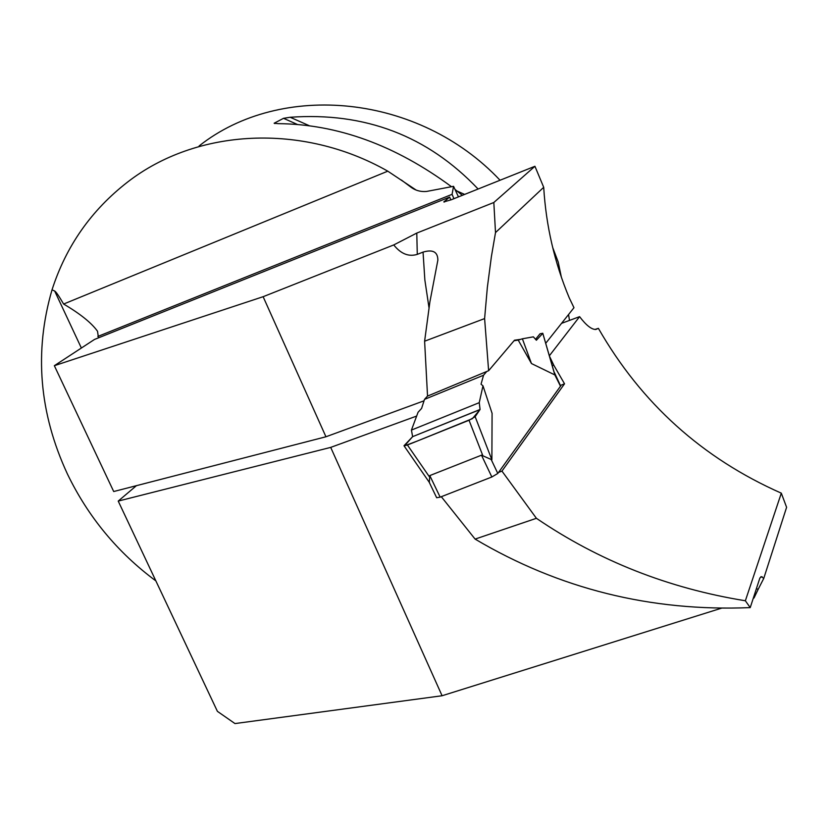 <?xml version="1.0" encoding="UTF-8"?>
<svg xmlns="http://www.w3.org/2000/svg" width="828" height="828" viewBox="0 0 828 828"><rect width="100%" height="100%" fill="white"/><g stroke="black" fill="none" stroke-linecap="round" stroke-linejoin="round"><path stroke-width="1.24" d="M745.366 600.766C668.527 588.346 598.882 560.856 536.409 518.307L475.096 539.09C559.159 588.884 650.87 611.716 750.23 607.607L745.366 600.766L781.311 493.167C702.33 458.226 641.348 403.288 598.385 328.343L594.98 329.44M781.311 493.167L786.6 507.305L763.737 578.461L761.656 576.764L759.897 577.934L750.23 607.607M136.434 485.663L118.218 501.085L330.703 447.389L442.08 695.748L721.716 608.114M753.294 598.22L754.008 597.992L758.303 589.05L756.316 588.946M330.703 447.389L416.65 416.07M763.737 578.461L758.303 589.05M118.218 501.085L217.402 711.345L234.976 723.568L442.08 695.748M81.372 348.039L54.679 291.032C55.921 291.622 58.902 295.958 63.611 304.042L387.783 171.168C302.241 122.503 196.474 128.64 127.678 181.994C91.349 210.136 66.126 246.071 52.029 289.81C34.02 351.672 39.154 413.068 67.42 473.999C88.161 516.91 117.638 552.545 155.871 580.904M98.48 337.855L97.518 331.241C91.463 322.848 80.161 313.781 63.611 304.042M54.348 365.697L94.516 339.439L449.635 197.085L443.818 201.939L451.363 199.724L534.929 166.283L493.83 202.498L416.784 233.072L393.755 244.933L263.128 296.703L325.942 436.77L113.705 491.532L54.348 365.697L263.128 296.703M549.419 355.709L579.59 316.658L561.539 323.355M424.039 400.814L325.942 436.77M520.615 339.345L514.488 340.215L488.623 370.706L484.608 318.583L487.361 287.306L491.387 256.639L495.506 232.585L543.706 187.304C546.035 225.858 554.553 262.714 569.25 297.863L573.97 307.705L545.735 343.268M458.474 196.888L453.547 186.321L426.699 191.423C420.479 192.003 414.963 190.399 410.15 186.59L410.45 186.797M416.784 233.072L417.281 254.372L423.046 252.105C432.889 249.218 437.826 251.909 437.857 260.168L429.887 301.93L424.609 341.208L427.538 396.084L488.623 370.706M417.281 254.372C408.67 257.001 400.835 253.854 393.755 244.933M514.033 340.743L518.214 340.091L531.462 363.544L554.832 374.918L542.775 333.27L540.042 333.787L535.54 339.304M543.706 187.304L534.929 166.283M495.506 232.585L493.83 202.498M199.134 145.935C281.375 80.885 419.082 94.175 500.05 180.245M568.567 314.505L569.478 320.415M415.78 189.829L387.783 171.168M462.345 195.336L454.996 189.415M451.539 186.755C395.235 145.2 337.42 124.159 278.094 123.641L274.14 123.237L283.518 118.321L290.183 117.265C365.024 111.935 427.662 135.854 478.108 189.022M54.679 291.032L52.029 289.81M536.409 518.307L501.944 471.091L564.53 383.799L560.39 385.465M549.709 356.682L553.735 365.138L564.53 383.799M598.385 328.343L595.881 329.461C591.606 329.606 586.172 325.342 579.59 316.658M475.096 539.09L441.303 496.696M501.944 471.091L498.559 472.415M553.735 365.138L552.369 365.697M561.353 277.121L558.196 261.99L552.659 247.406M401.383 180.018L410.15 186.59M97.828 336.447L452.078 194.332L453.547 186.321M484.608 318.583L424.609 341.208M449.635 197.085L450.856 199.931M453.941 198.699L452.078 194.332M429.173 482.155L436.656 497.721L440.154 497.152L491.842 476.99L497.804 473.461L560.639 385.993M554.832 374.918L560.556 386.324M486.729 371.493L483.542 375.239L481.037 384.213L482.983 385.827L479.246 402.667L411.433 430.084L418.068 412.261L421.587 408.442L424.495 399.386L427.527 396.043M482.983 385.827L492.08 413.327L491.884 459.799L481.492 455.183L429.794 475.582L429.318 482.01M554.191 372.393L542.775 333.27M531.462 363.544L522.385 338.797L518.214 340.091M522.385 338.797L533.377 336.841L536.368 340.236L542.599 333.58M483.542 375.239L424.495 399.386M491.884 459.799L475.148 416.681L480.064 409.477L479.246 402.667M429.597 482.765L404.002 445.754L412.623 436.656L411.433 430.084M475.148 416.681L469.041 420.251L482.776 455.524M469.041 420.251L407.428 445.009L429.277 476.628M480.064 409.477L412.623 436.656L404.488 445.868L417.25 441.065L472.405 418.647L479.961 409.632L412.623 436.656M404.002 445.754L407.428 445.009M428.976 307.592L424.857 279.999L423.046 252.105M464.643 194.414L457.108 191.082M309.051 125.608L290.183 117.265M297.149 124.345L283.518 118.321M274.906 123.579L274.14 123.237M444.191 201.483L444.429 202.032M497.804 473.461L491.18 459.499M491.842 476.99L481.492 455.183M440.154 497.152L429.794 475.582M760.849 576.733L762.133 576.774M560.659 386.034L554.398 372.548"/></g></svg>
